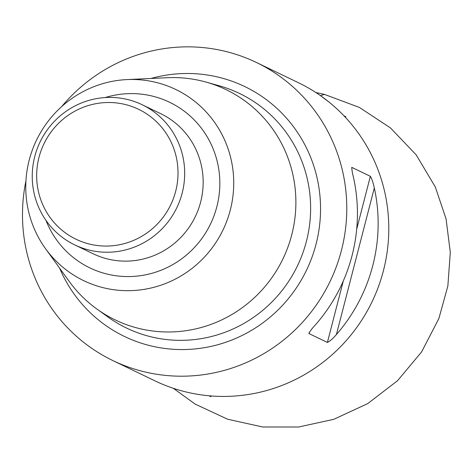 <?xml version="1.0" encoding="UTF-8"?>
<svg xmlns="http://www.w3.org/2000/svg" width="474" height="474" viewBox="0 0 474 474"><rect width="100%" height="100%" fill="white"/><g stroke="black" fill="none" stroke-linecap="round" stroke-linejoin="round"><path stroke-width="0.71" d="M61.715 106.561A165.432 161.385 115.7 0 1 226.015 51.518A165.432 161.385 115.7 0 1 256.44 62.491L298.448 82.731A165.432 161.385 115.7 0 1 372.025 301.814A165.432 161.385 115.7 0 1 154.832 380.794L112.824 360.56A165.432 161.385 115.7 0 1 25.946 180.801M256.44 62.491A165.432 161.385 115.7 0 1 330.023 281.574A165.432 161.385 115.7 0 1 112.824 360.56M356.691 229.185L370.36 176.31L351.88 167.405L351.69 168.146M370.36 176.31C371.894 178.894 373.216 182.768 374.318 187.941L336.404 334.543A165.432 161.385 -64.3 0 0 374.318 187.941M336.404 334.543C332.932 338.602 329.928 341.233 327.398 342.435L343.3 280.958M309.161 332.582L308.918 333.53L327.398 342.435M351.708 167.529L351.88 167.405C351.714 169.182 352.289 172.702 353.598 177.957A165.432 161.385 115.7 0 1 315.684 324.56C311.993 328.518 309.735 331.51 308.918 333.53L308.858 333.234M126.996 79.585L167.322 77.706A127.79 124.662 115.7 0 1 202.594 81.178A127.79 124.662 115.7 0 1 206.143 82.115A127.79 124.662 115.7 0 1 282.937 258.887A127.79 124.662 115.7 0 1 96.832 308.989A127.79 124.662 115.7 0 1 69.186 281.378L45.528 248.672A106.093 103.498 115.7 0 1 36.51 140.156A106.093 103.498 115.7 0 1 126.996 79.585A106.093 103.498 115.7 0 1 156.284 82.464A106.093 103.498 115.7 0 1 215.516 243.097A106.093 103.498 115.7 0 1 45.528 248.672M127.915 99.605A77.766 75.864 115.7 0 1 142.218 104.766A77.766 75.864 115.7 0 1 176.808 207.754A77.766 75.864 115.7 0 1 74.708 244.88A77.766 75.864 115.7 0 1 37.079 149.079A77.766 75.864 115.7 0 1 127.915 99.605M125.379 104.535A72.113 70.348 -64.3 0 0 39.141 194.459A72.113 70.348 -64.3 0 0 157.51 223.852A72.113 70.348 -64.3 0 0 125.379 104.535M315.832 92.507L324.459 94.409L320.454 95.63L329.317 102.313M151.01 78.465A138.669 135.274 115.7 0 1 219.32 77.404A138.669 135.274 115.7 0 1 287.463 299.752A138.669 135.274 115.7 0 1 59.617 268.148M96.832 308.989L107.829 316.916A130.19 127.002 -64.3 0 0 297.435 265.873A130.19 127.002 -64.3 0 0 219.195 85.782L206.143 82.115M105.163 97.567A91.903 89.657 115.7 0 1 152.735 96.186A91.903 89.657 115.7 0 1 197.119 244.477A91.903 89.657 115.7 0 1 45.984 220.392M74.708 244.88L93.188 253.786A77.766 75.864 -64.3 0 0 195.288 216.659A77.766 75.864 -64.3 0 0 160.704 113.671L142.218 104.766M345.925 116.752L343.964 115.804M211.025 396.726L209.064 395.784M324.459 94.409L359.369 107.414L390.469 127.927L416.213 154.909L435.322 186.999L446.064 218.887L450.3 252.322L447.865 285.982L438.877 318.54L421.599 351.921L397.496 380.746L367.735 403.593L333.743 419.336L298.584 427.015L262.655 426.985L227.621 419.223L195.104 404.073L173.324 388.301"/></g></svg>
